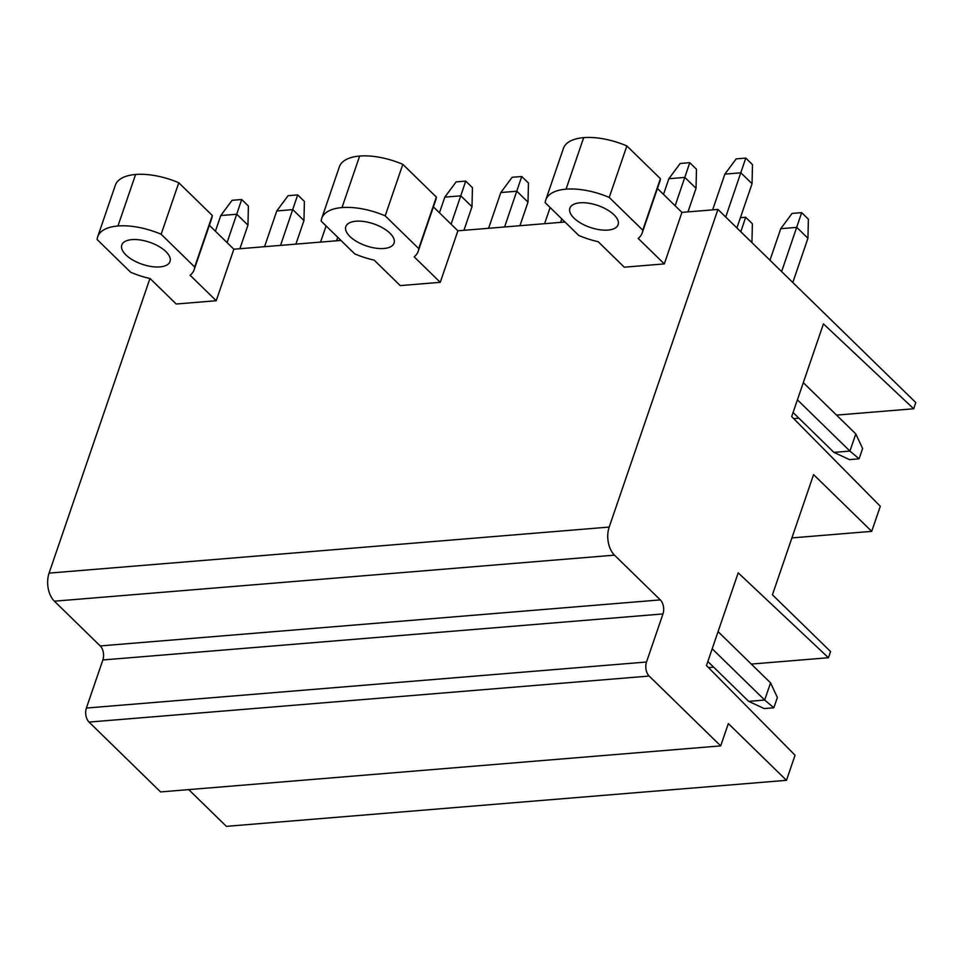 <?xml version="1.0" encoding="UTF-8"?>
<svg xmlns="http://www.w3.org/2000/svg" width="964" height="964" viewBox="0 0 964 964"><rect width="100%" height="100%" fill="white"/><g stroke="black" fill="none" stroke-linecap="round" stroke-linejoin="round"><path stroke-width="1.45" d="M913.679 408.772L915.8 402.578L717.939 209.429L609.188 527.079L49.08 573.11A20.389 12.556 -94.7 0 0 54.382 601.187L100.22 645.928A10.194 6.278 -94.7 0 1 102.859 659.966L86.399 708.046A10.194 6.278 -94.7 0 0 89.05 722.084L160.59 791.926L720.698 745.895L728.338 723.578L786.467 780.322L795.059 755.246L706.455 665.546L738.195 572.833L828.438 657.725L830.558 651.544L772.429 594.8L813.58 474.613L871.709 531.357L880.301 506.281L791.685 416.581L823.437 323.868L913.679 408.772L836.547 415.11M793.709 418.629L798.891 418.195M720.698 745.895L649.158 676.053A10.194 6.278 -94.7 0 1 646.507 662.015L662.967 613.935A10.194 6.278 -94.7 0 0 660.316 599.897L614.49 555.156A20.389 12.556 -94.7 0 1 609.188 527.079M188.739 789.612L226.371 826.353L786.467 780.322M149.95 278.5L49.08 573.11M178.786 182.762L161.145 234.264A50.971 23.22 -161.1 0 0 117.957 225.986A50.971 23.22 -161.1 0 0 97.689 236.758L115.331 185.245A50.971 23.22 18.9 0 1 135.599 174.472A50.971 23.22 18.9 0 1 178.786 182.762L212.321 215.49A51.116 23.281 18.9 0 1 211.767 218.262L194.126 269.775A51.116 23.281 -161.1 0 0 194.68 267.004L212.321 215.49M209.357 225.299L233.854 249.218L340.943 240.422M402.819 164.35L385.19 215.852A50.971 23.22 -161.1 0 0 342.003 207.573A50.971 23.22 -161.1 0 0 321.735 218.346L339.364 166.832A50.971 23.22 18.9 0 1 359.644 156.06A50.971 23.22 18.9 0 1 402.819 164.35L436.355 197.078A51.116 23.281 18.9 0 1 435.8 199.849L418.171 251.351A51.116 23.281 -161.1 0 0 418.725 248.592L436.355 197.078M433.39 206.886L457.888 230.806L564.988 222.009M545.769 199.934L563.41 148.42A50.971 23.22 18.9 0 1 583.678 137.647A50.971 23.22 18.9 0 1 626.865 145.938L609.236 197.439A50.971 23.22 -161.1 0 0 566.049 189.161A50.971 23.22 -161.1 0 0 545.769 199.934A50.971 23.22 -161.1 0 0 545.214 202.705L578.749 235.445A51.116 23.281 -161.1 0 0 598.186 241.711L624.286 267.185L664.304 263.907L638.204 238.421A51.116 23.281 -161.1 0 0 642.205 232.939A51.116 23.281 -161.1 0 0 642.771 230.179L609.236 197.439M642.205 232.939L659.846 181.437A51.116 23.281 18.9 0 0 660.4 178.665L626.865 145.938M717.939 209.429L681.934 212.393L657.436 188.474M457.888 230.806L440.259 282.319L400.253 285.597L374.153 260.123A51.116 23.281 -161.1 0 1 354.716 253.857L321.181 221.118A50.971 23.22 -161.1 0 1 321.735 218.346M233.854 249.218L216.213 300.732L176.207 304.009L150.107 278.536A51.116 23.281 -161.1 0 1 130.67 272.27L97.135 239.53A50.971 23.22 -161.1 0 1 97.689 236.758M681.934 212.393L664.304 263.907M708.468 667.594L713.649 667.16M751.305 664.076L828.438 657.725M791.914 537.912L871.709 531.357M161.145 234.264L194.68 267.004M216.213 300.732L190.113 275.246A51.116 23.281 -161.1 0 0 194.126 269.775M385.19 215.852L418.725 248.592M440.259 282.319L414.159 256.834A51.116 23.281 -161.1 0 0 418.171 251.351M660.4 178.665L642.771 230.179M355.981 221.214A25.486 11.604 -161.1 0 0 345.835 226.6A25.486 11.604 -161.1 0 0 357.029 241.723A25.486 11.604 -161.1 0 0 383.925 248.495A25.486 11.604 -161.1 0 0 394.059 243.109A25.486 11.604 -161.1 0 0 382.865 227.986A25.486 11.604 -161.1 0 0 355.981 221.214M159.879 266.908A25.486 11.604 -161.1 0 0 170.013 261.521A25.486 11.604 -161.1 0 0 158.831 246.398A25.486 11.604 -161.1 0 0 131.935 239.626A25.486 11.604 -161.1 0 0 121.801 245.013A25.486 11.604 -161.1 0 0 132.996 260.135A25.486 11.604 -161.1 0 0 159.879 266.908M580.015 202.802A25.486 11.604 -161.1 0 0 569.881 208.188A25.486 11.604 -161.1 0 0 581.075 223.311A25.486 11.604 -161.1 0 0 607.971 230.083A25.486 11.604 -161.1 0 0 618.105 224.696A25.486 11.604 -161.1 0 0 606.91 209.574A25.486 11.604 -161.1 0 0 580.015 202.802M227.07 242.591L241.687 199.512L232.083 200.295L220.768 215.55L236.77 214.237L247.953 225.142L239.879 248.724M220.768 215.55L215.406 231.215M241.687 199.512L248.399 206.055L247.953 225.142M280.548 245.374L297.695 194.909L288.091 195.692L276.776 210.947L292.791 209.634L303.961 220.539L295.888 244.121M276.776 210.947L264.546 246.7M297.695 194.909L304.407 201.452L303.961 220.539M337.749 237.289L336.557 240.771M326.097 225.913L320.554 242.097M451.104 224.178L465.733 181.099L456.129 181.883L444.814 197.138L460.816 195.825L471.999 206.73L463.925 230.312M444.814 197.138L439.451 212.803M465.733 181.099L472.432 187.643L471.999 206.73M504.594 226.962L521.741 176.496L512.137 177.28L500.822 192.535L516.825 191.221L528.007 202.127L519.933 225.709M500.822 192.535L488.591 228.287M521.741 176.496L528.453 183.04L528.007 202.127M561.795 218.876L560.602 222.359M550.131 207.501L544.6 223.684M740.424 217.683L745.666 217.249L752.378 223.793L751.932 242.615M745.666 217.249L740.822 231.77M675.149 205.766L689.778 162.687L680.174 163.47L668.859 178.726L684.862 177.412L696.032 188.317L687.971 211.899M668.859 178.726L663.497 194.391M689.778 162.687L696.478 169.23L696.032 188.317M797.421 399.831L849.923 451.08L855.803 433.908L803.301 382.66M780.756 228.685L796.758 227.371L807.94 238.277L808.386 219.19L801.674 212.646L792.071 213.43L780.756 228.685L769.959 260.22M855.803 433.908L862.611 448.513L859.081 458.816L849.923 451.08L833.92 452.393L793.083 412.52M807.94 238.277L792.794 282.512M801.674 212.646L781.623 271.595M833.92 452.393L849.477 459.611L859.081 458.816M712.191 648.796L764.681 700.045L748.679 701.358L707.841 661.485M748.679 701.358L764.235 708.576L773.839 707.781L777.37 697.478L770.561 682.874L718.06 631.625M770.561 682.874L764.681 700.045L773.839 707.781M725.723 217.033L745.787 158.084L736.183 158.867L724.868 174.123L740.87 172.809L752.053 183.714L736.906 227.95M724.868 174.123L712.625 209.875M745.787 158.084L752.486 164.627L752.053 183.714M614.49 555.156L54.382 601.187M660.316 599.897L100.22 645.928M662.967 613.935L102.859 659.966M646.507 662.015L86.399 708.046M649.158 676.053L89.05 722.084M135.599 174.472L117.957 225.986M359.644 156.06L342.003 207.573M583.678 137.647L566.049 189.161"/></g></svg>
